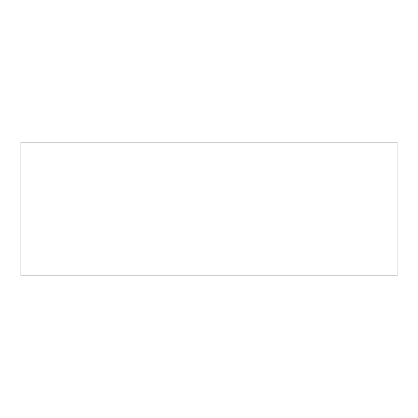 <?xml version="1.0" encoding="UTF-8"?>
<svg xmlns="http://www.w3.org/2000/svg" width="418" height="418" viewBox="0 0 418 418"><rect width="100%" height="100%" fill="white"/><g stroke="black" fill="none" stroke-linecap="round" stroke-linejoin="round"><path stroke-width="0.31" stroke-dasharray="2.09 1.57" d="M209 275.88L209 142.12L397.1 142.12L209 142.12L209 275.88L20.9 275.88L209 275.88M20.9 142.12L209 142.12L20.9 142.12"/><path stroke-width="0.63" d="M397.1 275.88L20.9 275.88L397.1 275.88L397.1 142.12L209 142.12L209 275.88L209 142.12L20.9 142.12L397.1 142.12M20.9 275.88L20.9 142.12"/></g></svg>
